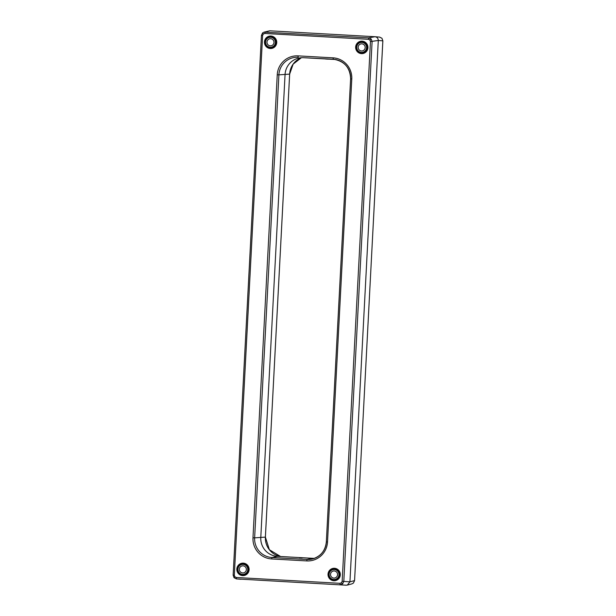 <?xml version="1.0" encoding="UTF-8"?>
<svg xmlns="http://www.w3.org/2000/svg" width="616" height="616" viewBox="0 0 616 616"><rect width="100%" height="100%" fill="white"/><g stroke="black" fill="none" stroke-linecap="round" stroke-linejoin="round"><path stroke-width="0.92" d="M353.422 583.052L351.944 583.868L353.399 583.075L354.57 580.611L382.844 40.856L381.951 38.284L379.525 37.099M381.951 38.284L382.859 40.856L378.301 40.479C378.193 38.315 377.084 37.068 374.982 36.721L269.762 30.8L264.056 32.132L368.776 37.853L371.202 39.031L372.095 41.611L343.813 581.365L342.65 583.822L340.117 584.73L339.947 583.321L341.472 582.774L342.165 581.304L349.934 581.835L354.554 580.611M346.238 585.2L236.382 578.894L346.238 585.2L347.316 585.092L349.934 581.835L378.301 40.479L370.455 41.549L369.916 40.002L368.46 39.293L368.776 37.853L374.982 36.721L379.618 37.106L381.966 38.292M236.305 577.492L236.475 578.901L234.049 577.716L233.156 575.144L234.319 575.236L234.85 576.784L236.305 577.492L339.947 583.321M261.446 35.389L233.141 575.144L261.446 35.397L262.601 32.925L264.056 32.132L262.601 32.925M368.46 39.293L264.818 33.464L263.301 34.003L262.585 32.933L261.43 35.389L262.601 35.482L234.319 575.236M361.962 41.711A5.706 5.621 86 0 1 367.275 47.725A5.706 5.621 86 0 1 361.369 53.107A5.706 5.621 86 0 1 356.056 47.093A5.706 5.621 86 0 1 361.962 41.711M361.461 53.631A6.245 6.145 -94 0 0 367.929 47.748A6.245 6.145 -94 0 0 362.116 41.164A6.245 6.145 -94 0 0 355.655 47.055A6.245 6.145 -94 0 0 361.461 53.631M270.178 47.979A5.706 5.621 -94 0 0 276.091 42.596A5.706 5.621 -94 0 0 270.778 36.583A5.706 5.621 -94 0 0 264.865 41.965A5.706 5.621 -94 0 0 270.178 47.979M270.278 48.502A6.245 6.145 -94 0 0 276.738 42.62A6.245 6.145 -94 0 0 270.925 36.036A6.245 6.145 -94 0 0 264.464 41.927A6.245 6.145 -94 0 0 270.278 48.502M242.55 575.09A5.706 5.621 -94 0 0 248.464 569.708A5.706 5.621 -94 0 0 243.151 563.694A5.706 5.621 -94 0 0 237.237 569.076A5.706 5.621 -94 0 0 242.55 575.09M242.65 575.613A6.245 6.145 -94 0 0 249.11 569.731A6.245 6.145 -94 0 0 243.305 563.147A6.245 6.145 -94 0 0 236.837 569.038A6.245 6.145 -94 0 0 242.65 575.613M334.342 568.822A5.706 5.621 86 0 1 339.655 574.836A5.706 5.621 86 0 1 333.741 580.218A5.706 5.621 86 0 1 328.428 574.204A5.706 5.621 86 0 1 334.342 568.822M333.841 580.742A6.245 6.145 -94 0 0 340.301 574.859A6.245 6.145 -94 0 0 334.496 568.283A6.245 6.145 -94 0 0 328.028 574.166A6.245 6.145 -94 0 0 333.841 580.742M334.303 569.538A4.997 4.92 86 0 1 338.954 574.797A4.997 4.92 86 0 1 333.78 579.51A4.997 4.92 86 0 1 329.129 574.243A4.997 4.92 86 0 1 334.303 569.538A4.997 4.92 -94 0 0 329.129 574.243A4.997 4.92 -94 0 0 333.78 579.51A4.997 4.92 -94 0 0 338.954 574.797A4.997 4.92 -94 0 0 334.303 569.538M243.112 564.402A4.997 4.92 -94 0 0 237.938 569.115A4.997 4.92 -94 0 0 242.589 574.382A4.997 4.92 -94 0 0 247.763 569.669A4.997 4.92 -94 0 0 243.112 564.402A4.997 4.92 86 0 1 247.763 569.669A4.997 4.92 86 0 1 242.589 574.382A4.997 4.92 86 0 1 237.938 569.115A4.997 4.92 86 0 1 243.112 564.402M314.591 558.288A17.833 17.564 86 0 1 312.474 558.296L277.4 556.325A17.833 17.564 86 0 1 260.791 537.529L285.062 74.528A17.833 17.564 86 0 1 303.526 57.704L325.548 58.944M328.351 59.098L335.404 59.498M270.74 37.291A4.997 4.92 -94 0 0 265.565 42.003A4.997 4.92 -94 0 0 270.216 47.263A4.997 4.92 -94 0 0 275.383 42.558A4.997 4.92 -94 0 0 270.74 37.291A4.997 4.92 86 0 1 275.383 42.558A4.997 4.92 86 0 1 270.216 47.263A4.997 4.92 86 0 1 265.565 42.003A4.997 4.92 86 0 1 270.74 37.291M361.931 42.427A4.997 4.92 86 0 1 366.574 47.686A4.997 4.92 86 0 1 361.407 52.398A4.997 4.92 86 0 1 356.756 47.132A4.997 4.92 86 0 1 361.931 42.427A4.997 4.92 86 0 1 366.574 47.686A4.997 4.92 86 0 1 361.407 52.398A4.997 4.92 86 0 1 356.756 47.132A4.997 4.92 86 0 1 361.931 42.427M264.818 33.464L265.134 32.024L269.762 30.8M361.854 43.852A3.565 3.511 86 0 1 365.18 47.386A3.565 3.511 86 0 1 361.476 50.974A3.565 3.511 86 0 1 358.15 47.432A3.565 3.511 86 0 1 361.854 43.852M270.663 38.716A3.565 3.511 86 0 1 273.989 42.258A3.565 3.511 86 0 1 270.285 45.838A3.565 3.511 86 0 1 266.967 42.304A3.565 3.511 86 0 1 270.663 38.716M243.035 565.827A3.565 3.511 86 0 1 246.362 569.369A3.565 3.511 86 0 1 242.665 572.957A3.565 3.511 86 0 1 239.339 569.415A3.565 3.511 86 0 1 243.035 565.827M333.857 578.085A3.565 3.511 -94 0 0 337.553 574.497A3.565 3.511 -94 0 0 333.795 570.963A3.565 3.511 -94 0 0 330.53 574.543A3.565 3.511 -94 0 0 333.857 578.085M325.556 59.013L328.359 59.167M299.415 557.78L302.225 557.934M382.859 40.856L354.57 580.611L353.399 583.075M234.85 576.784L234.049 577.716M341.472 582.774L342.65 583.822M369.916 40.002L371.202 39.031M263.301 34.003L262.601 35.482M265.396 537.106L269.377 549.742L280.596 556.502A18.642 18.349 86 0 1 265.38 537.106L289.643 74.105A18.642 18.349 86 0 1 301.409 57.712L293.147 64.133L289.659 74.105L265.396 537.106L254.631 537.86A18.642 18.349 -94 0 0 271.979 557.503L277.4 556.325M289.643 74.105L278.894 74.859L254.631 537.86L252.984 537.799L277.246 74.79A20.066 19.758 86 0 1 298.029 55.871L333.102 57.842L333.271 59.252L334.134 59.321M333.102 57.842A20.066 19.758 86 0 1 351.782 78.987L327.52 541.988A20.066 19.758 86 0 1 306.737 560.914L271.664 558.943L271.979 557.503L307.053 559.474A18.642 18.349 -94 0 0 326.357 541.903L350.62 78.902A18.642 18.349 -94 0 0 333.271 59.252L303.526 57.704M306.737 560.914L307.053 559.474L312.474 558.296M298.029 55.871L298.198 57.273A18.642 18.349 -94 0 0 278.894 74.859L277.246 74.79M271.664 558.943A20.066 19.758 86 0 1 252.984 537.799M351.782 78.987L350.62 78.894C350.158 67.729 344.521 61.192 333.703 59.275M327.52 541.988L326.357 541.895M342.165 581.304L370.455 41.549M236.475 578.901L241.018 579.279M233.141 575.144L234.034 577.708L236.382 578.894M312.004 559.066C320.559 556.618 325.34 550.889 326.341 541.895L350.604 78.894M351.944 583.868L347.316 585.092"/></g></svg>
